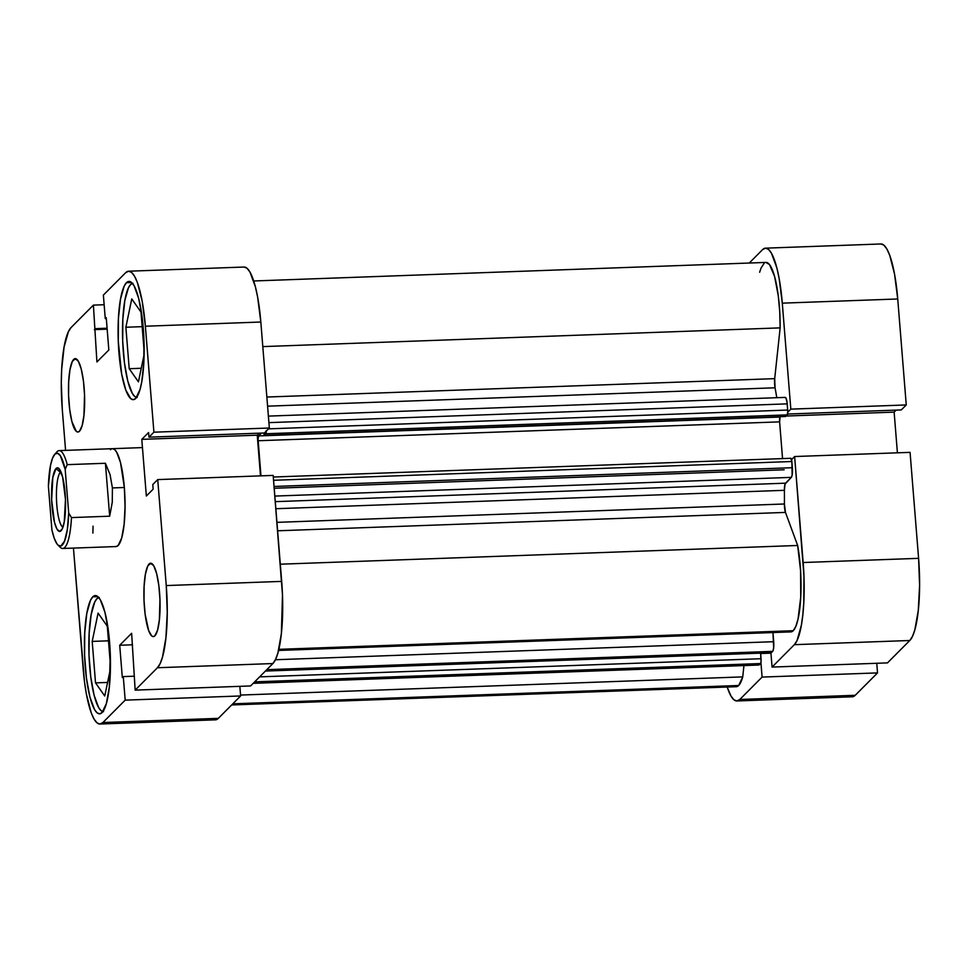 <?xml version="1.0" encoding="UTF-8"?>
<svg xmlns="http://www.w3.org/2000/svg" width="968" height="968" viewBox="0 0 968 968"><rect width="100%" height="100%" fill="white"/><g stroke="black" fill="none" stroke-linecap="round" stroke-linejoin="round"><path stroke-width="1.45" d="M852.348 696.791L855.24 695.29L877.528 672.905L762.094 677.08L739.806 699.477L855.24 695.29L877.528 672.905L876.754 663.274L877.528 672.905L762.094 677.08L739.806 699.477L736.914 700.965L733.925 699.791L730.961 696.004L727.174 687.026M910.065 452.358L794.631 456.533L803.162 562.517L918.596 558.342L910.065 452.358L794.631 456.533L803.948 576.02L803.791 602.616L802.835 614.68L801.359 625.292L797.027 640.586L794.353 644.676L772.065 667.073L770.915 652.771L772.065 667.073L887.499 662.886L909.787 640.501L912.473 636.399L914.833 629.853L918.281 610.505L919.6 585.386L918.596 558.342L910.065 452.358M765.519 248.159A69.369 15.077 87.9 0 1 782.289 303.153L897.735 298.979L782.289 303.153L790.82 409.137L906.254 404.951L901.305 409.924L787.553 414.05L901.305 409.924L906.254 404.951L897.735 298.979A69.369 15.077 -92.1 0 0 880.953 243.972L765.519 248.159A69.369 15.077 87.9 0 0 762.566 249.647L749.244 263.042L762.566 249.647L765.458 248.159L768.447 249.333L771.411 253.12L776.856 267.882L779.119 278.288L782.289 303.153L790.82 409.137L787.758 412.199L790.82 409.137L906.254 404.951L897.735 298.979L894.553 274.101L889.689 255.201L886.845 248.945L883.881 245.146L880.892 243.984M791.582 459.606L794.631 456.533L791.582 459.606M760.921 662.56L762.094 677.08L760.921 662.56M897.409 452.818L894.13 412.126L896.138 410.117L894.13 412.126L786.04 416.034L894.13 412.126L897.409 452.818M887.499 662.886L909.787 640.501L794.353 644.676L772.065 667.073L887.499 662.886M918.596 558.342L803.162 562.517A69.369 15.077 87.9 0 1 794.353 644.676L909.787 640.501A69.369 15.077 -92.1 0 0 918.596 558.342M736.854 700.965L852.288 696.791A69.369 15.077 -92.1 0 0 855.24 695.29L739.806 699.477A69.369 15.077 87.9 0 1 736.854 700.965A69.369 15.077 87.9 0 1 727.186 687.026M770.939 653.146L760.642 653.521L770.939 653.146M136.585 397.449A57.136 12.415 87.9 0 1 122.888 345.213A57.136 12.415 87.9 0 1 130.607 284.531A57.136 12.415 87.9 0 1 132.447 283.382M102.898 711.601A57.136 12.415 87.9 0 1 89.201 659.365A57.136 12.415 87.9 0 1 96.921 598.684A57.136 12.415 87.9 0 1 98.772 597.546M149.096 563.993A36.724 7.986 87.9 0 1 150.657 563.194A36.724 7.986 87.9 0 1 159.793 595.949A36.724 7.986 87.9 0 1 154.88 635.819L157.542 630.18L159.369 619.931L159.962 599.47L158.825 585.458L156.659 573.649L153.779 565.832L150.621 563.207L147.68 566.159L145.394 574.254L144.099 586.257L144.014 600.341L145.139 614.353L148.685 630.664L151.77 635.988L153.343 636.605L154.88 635.819A36.724 7.986 87.9 0 1 153.319 636.605A36.724 7.986 87.9 0 1 144.184 603.863A36.724 7.986 87.9 0 1 149.096 563.993L152.266 563.872L149.096 563.993M73.677 359.418A36.724 7.986 87.9 0 1 75.238 358.632A36.724 7.986 87.9 0 1 84.373 391.374A36.724 7.986 87.9 0 1 79.461 431.244L82.135 425.605L83.95 415.357L84.543 394.896L83.417 380.884L81.239 369.074L78.36 361.258L75.214 358.632L72.261 361.596L69.974 369.691L68.68 381.694L68.595 395.767L69.732 409.779L71.898 421.588L76.351 431.413L77.936 432.031L79.461 431.244A36.724 7.986 87.9 0 1 77.9 432.031A36.724 7.986 87.9 0 1 68.764 399.288A36.724 7.986 87.9 0 1 73.677 359.418L76.859 359.309L73.677 359.418M126.469 282.68A59.169 12.862 87.9 0 1 128.974 281.41A59.169 12.862 87.9 0 1 143.688 334.166A59.169 12.862 87.9 0 1 135.774 398.392L140.082 389.317L141.751 381.852L143.821 362.516L143.966 339.841L142.151 317.262L138.654 298.229L134.007 285.645L131.479 282.414L128.925 281.41L126.469 282.68L124.182 286.177L120.492 299.221L118.411 318.557L118.278 341.244L121.653 373.975L125.804 390.092L130.765 398.671L133.306 399.675L135.774 398.392A59.169 12.862 87.9 0 1 133.257 399.675A59.169 12.862 87.9 0 1 118.544 346.919A59.169 12.862 87.9 0 1 126.469 282.68L131.575 282.499L126.469 282.68M92.783 596.832A59.169 12.862 87.9 0 1 95.3 595.562A59.169 12.862 87.9 0 1 110.013 648.318A59.169 12.862 87.9 0 1 102.088 712.557L106.395 703.47L109.336 686.965L110.279 653.993L108.464 631.414L104.968 612.393L100.333 599.797L97.792 596.566L95.251 595.562L92.783 596.832L90.496 600.329L86.805 613.373L84.736 632.709L84.591 655.396L86.418 677.975L89.903 696.996L94.549 709.592L97.078 712.823L99.631 713.827L102.088 712.557A59.169 12.862 87.9 0 1 99.583 713.827A59.169 12.862 87.9 0 1 84.869 661.071A59.169 12.862 87.9 0 1 92.783 596.832L97.901 596.651L92.783 596.832M110.425 449.733A48.969 10.648 87.9 0 1 112.506 448.68A48.969 10.648 87.9 0 1 124.678 492.337A48.969 10.648 87.9 0 1 118.132 545.504L121.69 537.978L124.122 524.317L125.053 506.591L124.352 487.497L120.516 462.607L116.668 452.189L114.575 449.515L112.469 448.68M128.611 271.209L244.045 267.035A69.369 15.077 -92.1 0 1 260.828 322.029L145.381 326.216A69.369 15.077 87.9 0 0 128.611 271.209A69.369 15.077 87.9 0 0 125.658 272.71L103.37 295.095L105.27 318.641L106.311 318.605L105.27 318.641L106.238 317.661L108.84 349.98L96.921 361.947L93.4 305.114L71.112 327.499A69.369 15.077 87.9 0 0 62.303 409.658L65.582 450.374L62.303 409.658L61.299 382.614L61.674 369.558L64.106 346.895L68.438 331.601L71.112 327.499L93.4 305.114L104.145 304.726L93.4 305.114L96.921 361.947L108.84 349.98L106.238 317.661L105.27 318.641L103.37 295.095L125.658 272.71L128.55 271.209L131.539 272.383L134.504 276.183L137.347 282.438L142.211 301.338L145.381 326.216L153.912 432.188L269.346 428.013L260.828 322.029L145.381 326.216L153.912 432.188L148.963 437.161L148.588 432.539L141.788 439.363L146.35 496.027L153.15 489.191L152.775 484.569L157.724 479.596L166.254 585.567L167.258 612.623L165.927 637.73L162.491 657.09L160.119 663.637L157.445 667.739L272.879 663.552L250.591 685.949L135.157 690.124L157.445 667.739L135.157 690.124L131.636 633.29L119.717 645.257L122.319 677.576L123.287 676.596L125.187 700.142L102.898 722.527L100.007 724.016L97.018 722.854L94.053 719.055L91.21 712.799L86.346 693.899L84.506 681.98L73.447 548.094L83.175 669.021A69.369 15.077 87.9 0 0 99.946 724.028L215.392 719.841A69.369 15.077 -92.1 0 0 218.332 718.353L240.621 695.956L239.846 686.336L240.621 695.956L218.332 718.353L102.898 722.527L125.187 700.142L240.621 695.956L125.187 700.142L123.287 676.596L122.319 677.576L119.717 645.257L132.555 644.785L119.717 645.257L131.636 633.29L135.157 690.124L250.591 685.949L272.879 663.552L275.565 659.462L277.925 652.904L281.373 633.556L282.487 594.909L273.17 475.409L157.724 479.596L166.254 585.567L281.688 581.393L273.17 475.409L157.724 479.596L152.775 484.569L153.15 489.191L146.35 496.027L141.788 439.363L257.234 435.189L259.23 433.168L257.234 435.189L260.501 475.869L257.234 435.189L141.788 439.363L148.588 432.539L148.963 437.161L264.397 432.986L269.346 428.013L260.828 322.029L257.645 297.164L255.383 286.758L249.95 271.996L246.973 268.209L243.984 267.035M215.453 719.841L218.332 718.353L102.898 722.527A69.369 15.077 87.9 0 1 99.946 724.028M116.087 546.557L118.132 545.504A48.969 10.648 87.9 0 1 116.051 546.557L62.714 548.481A48.969 10.648 87.9 0 1 59.108 545.879M157.445 667.739L272.879 663.552A69.369 15.077 -92.1 0 0 281.688 581.393L166.254 585.567A69.369 15.077 87.9 0 1 157.445 667.739M134.032 676.208L123.287 676.596L134.032 676.208M269.346 428.013L264.397 432.986L148.963 437.161L153.912 432.188L269.346 428.013M94.32 329.628L107.17 329.168L94.32 329.628M95.3 328.648L107.085 328.225L95.3 328.648M107.303 626.235L98.083 613.083L92.202 641.409L108.477 640.816L92.202 641.409L95.529 682.876L107.581 682.44L95.529 682.876L104.75 696.016L110.425 668.743L104.75 696.016L95.529 682.876L92.202 641.409L98.083 613.083L107.303 626.235L110.461 665.488L107.303 626.235M103.54 711.637L101.071 710.681L98.627 707.56L94.15 695.399L90.774 677.019L89.02 655.227L89.153 633.326L91.149 614.656L94.719 602.06L96.921 598.684L99.305 597.462M140.989 312.071L131.757 298.93L125.876 327.244L142.163 326.664L125.876 327.244L129.216 368.711L141.255 368.276L129.216 368.711L138.436 381.864L144.099 354.591L138.436 381.864L129.216 368.711L125.876 327.244L131.757 298.93L140.989 312.071L144.147 351.336L140.989 312.071M137.214 397.485L134.758 396.517L132.313 393.395L127.824 381.247L124.448 362.867L122.694 341.075L122.839 319.174L124.836 300.503L128.393 287.907L130.607 284.531L132.979 283.309M60.343 472.36A27.745 6.026 -92.1 0 0 56.567 501.218A27.745 6.026 -92.1 0 0 62.98 527.124A27.745 6.026 87.9 0 1 56.567 501.218A27.745 6.026 87.9 0 1 60.343 472.36L61.153 472.324L60.343 472.36A27.745 6.026 87.9 0 1 60.984 471.9A27.745 6.026 -92.1 0 0 60.343 472.36L56.047 468.512L60.343 472.36M61.057 530.754A31.835 6.921 87.9 0 1 52.006 506.216A31.835 6.921 87.9 0 1 56.047 468.512L52.829 477.406L51.643 500.008L54.498 522.393L56.991 529.169L59.726 531.444L62.279 528.879L64.263 521.861L65.461 499.258L62.605 476.873L58.745 468.367L57.366 467.822L56.047 468.512A31.835 6.921 87.9 0 1 58.963 468.572A31.835 6.921 87.9 0 1 65.461 499.379A31.835 6.921 87.9 0 1 61.214 530.585A31.835 6.921 87.9 0 1 61.057 530.754L61.057 530.754M55.757 453.472A48.969 10.648 87.9 0 1 59.169 450.616A48.969 10.648 87.9 0 1 67.203 464.652L105.415 463.273L110.049 474.574L112.409 487.933L124.352 487.497L112.409 487.933L112.276 502.223L109.674 516.198L71.463 517.59A48.969 10.648 87.9 0 1 62.714 548.481M57.935 545.044L60.294 547.344A48.969 10.648 -92.1 0 0 71.463 517.59L68.704 513.052A46.525 10.116 87.9 0 1 57.935 545.044A46.525 10.116 87.9 0 1 51.909 529.907L48.4 486.226L50.517 465.402L52.49 458.3L54.886 454.149L57.548 453.23L60.282 455.601L65.183 469.359L68.704 513.052L67.349 529.363L64.602 540.967L60.899 546L58.177 545.262L56.822 543.665L54.208 538.16L51.909 529.907L48.4 486.226A46.525 10.116 87.9 0 1 54.656 454.391A46.525 10.116 87.9 0 1 65.183 469.359L67.203 464.652A48.969 10.648 -92.1 0 0 56.846 451.923L54.656 454.391M67.203 464.652L105.415 463.273L109.674 516.198L71.463 517.59L68.704 513.052L65.183 469.359L67.203 464.652M105.415 463.273L110.049 474.574L112.409 487.933L112.276 502.223L109.674 516.198L105.415 463.273M93.049 526.156L92.892 533.066M797.656 545.48L280.309 564.199L797.656 545.48L800.572 570.576L800.73 597.171L798.068 618.939L795.853 626.32L793.228 630.712A55.091 11.967 -92.1 0 0 797.656 545.48L785.471 512.411L797.656 545.48M278.578 650.448L790.88 631.898A55.091 11.967 -92.1 0 0 793.228 630.712L278.844 649.334L793.228 630.712L790.904 631.898L788.496 630.918M742.734 676.886L240.548 695.06L742.734 676.886L738.681 685.501A55.091 11.967 -92.1 0 0 742.734 676.886L743.944 665.573L742.734 676.886M231.667 704.958L736.333 686.699A55.091 11.967 -92.1 0 0 738.681 685.501L232.804 703.821L738.681 685.501L735.789 686.651L734.301 685.985M266.309 430.518L266.031 433.132L264.143 435.358L263.949 432.999L264.143 435.358L785.605 416.482L264.143 435.358L265.728 433.761L787.202 414.885L785.605 416.482L787.202 414.885L265.728 433.761A4.078 0.883 87.9 0 0 266.297 431.075M261.457 433.095L258.65 435.915L258.069 439.157L260.961 475.857L258.129 440.743L779.603 421.866L782.555 458.59L779.603 421.866L258.129 440.743A4.078 0.883 87.9 0 1 258.65 435.915L780.111 417.039L779.603 421.866A4.078 0.883 -92.1 0 1 780.111 417.039L258.65 435.915L261.457 433.095M253.192 683.335L758.888 665.028A8.168 1.779 -92.1 0 0 759.239 664.859L760.533 663.552L254.657 681.859L760.533 663.552A4.078 0.883 -92.1 0 0 761.054 658.712L259.63 676.862L761.054 658.712L760.606 653.146L761.042 661.785L760.533 663.552L758.549 664.895M759.638 272.238L761.017 268.112L764.212 263.151M765.954 262.437L769.524 264.591L774.545 276.279L778.308 295.954L779.736 311.66L780.147 327.874L774.702 378.645L775.053 387.793A150.984 32.815 87.9 0 1 776.784 397.703A150.984 32.815 -92.1 0 0 775.053 387.793L267.591 406.161L775.053 387.793A8.168 1.779 -92.1 0 1 774.702 378.645L266.853 397.037L774.702 378.645L780.147 327.874A55.091 11.967 -92.1 0 0 766.027 262.425L253.725 280.974M784.903 397.57L785.943 397.981L787.057 402.337L787.77 411.642L787.202 414.885A4.078 0.883 -92.1 0 0 787.722 410.045L787.214 403.862L268.923 422.629L787.214 403.862A8.168 1.779 -92.1 0 0 785.242 397.388L268.39 416.107M790.699 458.372L791.86 461.518L792.139 475.094L791.316 477.369L785.048 484.097L784.382 490.316A150.984 32.815 87.9 0 1 784.407 503.989L785.471 512.411L277.622 530.791L785.471 512.411A8.168 1.779 -92.1 0 1 784.407 503.989A150.984 32.815 -92.1 0 0 784.382 490.316L275.844 508.72L784.382 490.316A8.168 1.779 -92.1 0 1 785.532 483.177L275.275 501.654L785.532 483.177L791.316 477.369A8.168 1.779 -92.1 0 0 792.356 467.701L274.053 486.468L792.356 467.701L791.86 461.518A4.078 0.883 -92.1 0 0 790.868 458.287L273.291 477.018M772.96 632.552L773.662 647.834L772.984 650.883L771.024 652.686A4.078 0.883 -92.1 0 0 771.193 652.759A4.078 0.883 -92.1 0 0 771.363 652.674L772.67 651.367L266.793 669.675L772.67 651.367A8.168 1.779 -92.1 0 0 773.698 641.699L772.96 632.552M276.945 522.357L784.407 503.989L276.945 522.357M262.8 346.604L780.147 327.874L262.8 346.604M274.827 496.076L791.316 477.369L274.827 496.076M273.557 480.285L791.86 461.518L273.557 480.285M268.523 428.848L787.722 410.045L268.523 428.848M759.239 664.859L253.362 683.166L759.239 664.859M275.432 659.74L773.698 641.699L275.432 659.74M265.486 670.981L771.363 652.674L265.486 670.981M59.169 450.616L142.453 447.591M784.177 469.795L274.198 488.259M265.401 671.066L771.193 652.759"/></g></svg>
